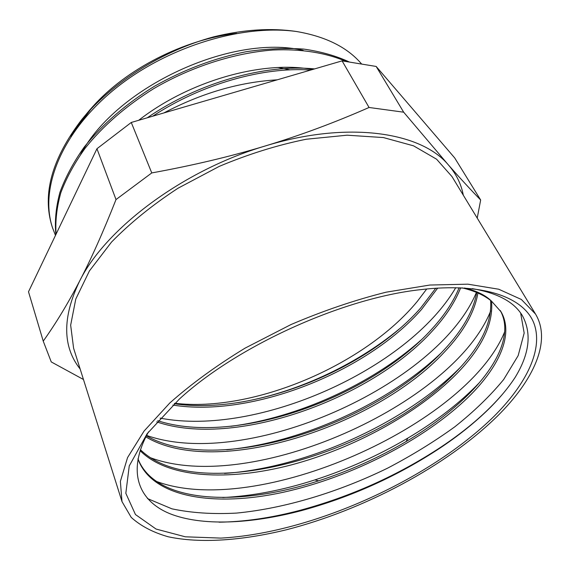 <?xml version="1.0" encoding="UTF-8"?>
<svg xmlns="http://www.w3.org/2000/svg" width="570" height="570" viewBox="0 0 570 570"><rect width="100%" height="100%" fill="white"/><g stroke="black" fill="none" stroke-linecap="round" stroke-linejoin="round"><path stroke-width="0.85" d="M140.12 450.635C167.651 478.586 228.869 481.258 291.249 464.928C353.877 448.276 417.283 413.67 456.413 374.077C481.828 348.17 493.534 323.86 491.525 301.16C484.258 295.232 474.447 290.8 462.085 287.857M148.556 431.832C126.476 471.255 138.239 500.659 169.696 513.62C201.666 526.374 250.75 523.98 301.366 510.649C351.469 496.962 397.853 475.993 440.51 447.742C457.824 436.157 473.128 423.987 486.438 411.248C498.087 400.069 507.635 388.818 515.073 377.49C529.437 354.041 531.924 333.507 522.519 315.894C514.411 302.079 497.631 292.987 472.181 288.62M494.048 416.328C428.804 480.546 310.942 533.221 220.882 538.101L185.3 536.805L156.059 529.053L135.453 514.532L125.828 493.292L129.248 465.939L147.06 433.813L179.358 399.078C236.921 346.09 342.798 298.06 420.589 289.653C483.153 282.264 523.595 297.155 533.805 322.969C543.751 349.061 526.488 383.845 494.048 416.328M464.522 287.993C476.463 290.764 485.49 295.174 491.604 301.238L501.066 311.854C514.069 334.198 499.32 366.709 468.668 396.805C424.707 439.662 352.025 477.033 283.44 492.231C215.225 507.236 152.062 498.038 138.011 459.085L137.954 458.928M361.665 64.075C347.508 47.381 325.826 36.53 296.621 31.528C271.249 27.745 243.59 29.526 213.636 36.865C162.564 50.666 112.311 82.322 81.995 119.273C51.963 158.424 41.988 194.142 52.062 226.418L52.739 228.413M236.657 33.338C183.925 39.444 126.319 68.934 92.767 106.611C83.961 116.337 76.694 126.284 70.951 136.451M477.924 293.023C474.646 312.246 463.51 331.89 444.507 351.954C375.217 427.08 215.852 478.707 145.842 436.884M460.646 287.793C455.088 302.05 445.84 316.25 432.886 330.401C370.771 399.477 234.128 448.483 156.714 421.871M437.703 288.085L421.565 309.403C366.809 371.897 252.168 417.831 172.867 405.07M520.645 313.051L524.172 333.058L518.159 355.637L503.673 379.513C490.392 395.694 474.09 411.462 454.774 426.837C434.155 441.736 411.804 455.487 387.735 468.084C338.658 492.06 285.057 508.397 236.536 513.086C212.859 514.361 191.32 512.943 171.919 508.832L147.495 498.572M504.728 331.669C467.079 425.085 257.077 519.049 156.266 481.358M490.677 310.949C453.236 404.714 251.021 495.266 150.309 457.674M476.427 292.382C437.903 385.099 247.238 470.713 146.59 435.43M455.751 287.658C408.334 368.933 257.569 437.04 160.077 418.109M174.791 403.261C253.208 412.63 364.714 365.292 417.276 301.43L426.738 288.969M420.76 307.893C366.524 369.859 253.479 415.587 174.285 403.738M500.232 310.507C512.893 332.859 498.123 365.228 467.749 395.117C450.692 411.846 430.129 427.336 406.082 441.572C378.623 457.767 349.481 470.841 318.644 480.816C239.087 506.994 155.325 503.83 137.983 458.793M490.613 300.44C492.174 322.941 480.489 346.938 455.544 372.438M455.537 372.445C379.72 452.808 198.581 506.538 140.419 449.723M476.762 292.524C473.271 311.419 462.227 330.7 443.631 350.351C374.875 425.078 217.134 476.506 146.39 435.815M459.121 287.736C453.542 301.516 444.514 315.217 432.046 328.847C370.472 397.454 235.439 446.26 157.748 420.703M435.779 288.206L420.767 307.886M349.531 62.094C336.222 55.881 320.967 51.549 303.76 49.098C285.641 47.816 266.418 48.692 246.097 51.727C214.676 58.055 184.203 69.519 154.662 86.134C126.376 103.498 102.215 124.495 84.26 147.024C73.509 162.222 65.393 177.363 59.9 192.439C55.931 207.252 54.592 221.295 55.874 234.576M314.555 68.92C265.121 63.89 198.346 82.557 147.267 117.79M296.621 31.528C241.267 23.797 164.887 47.374 112.881 90.609C60.726 133.836 39.48 189.183 52.568 227.893L55.475 235.403M346.496 61.596C326.482 52.903 301.38 48.714 272.873 50.01C234.227 52.974 191.591 66.569 153.964 88.493C126.02 105.92 103.077 125.828 85.144 148.221C74.492 163.084 66.398 177.897 60.848 192.66C56.779 207.188 55.19 221.01 56.088 234.12M310.679 70.053C263.404 66.64 201.516 83.997 152.746 116.187M163.875 112.938C201.481 93.124 239.265 82.087 277.227 79.829M92.767 106.611L76.401 128.649M303.219 50.381C232.375 33.616 116.643 86.547 80.648 154.328M312.538 69.511C262.984 60.199 189.732 80.498 138.702 120.291M230.871 426.303C298.167 417.582 371.925 383.959 420.76 340.311M226.739 449.766C301.929 442.605 388.234 403.339 440.767 353.336M224.487 473.435C306.389 467.863 405.028 423.011 460.232 367.479M222.756 497.524C252.189 496.078 282.905 490.207 314.889 479.904C347.65 469.302 378.644 455.366 407.864 438.102C436.242 421.266 460.068 402.805 479.334 382.719M219.072 522.191C244.388 521.821 271.263 517.902 299.699 510.414C350.714 496.62 397.782 475.522 440.916 447.115C466.096 430.343 486.695 412.637 502.712 393.984M237.939 402.641C294.469 393.549 355.082 365.676 399.42 328.876M369.061 107.481C334.604 122.628 300.062 135.446 265.442 145.92C230.893 156.408 192.995 165.414 151.763 172.931L131.271 122.465L342.093 60.876L369.061 107.481L403.667 112.19L376.164 66.448L454.682 157.904L480.66 199.992C471.283 190.401 460.553 178.738 448.462 165.008L403.667 112.19M151.763 172.931L116.009 199.564C103.263 231.862 91.107 259.079 79.544 281.217C67.93 303.525 55.824 323.496 43.235 341.131L28.5 291.776L96.95 148.727L131.271 122.465M96.95 148.727L116.009 199.564M43.235 341.131L51.257 361.929L83.462 379.499M342.093 60.876L376.164 66.448M477.218 218.103L480.66 199.992M80.156 369.025C62.429 346.681 62.223 317.412 79.544 281.217C105.471 228.606 183.07 170.102 265.442 145.92C347.949 120.555 421.273 132.048 448.462 165.008C456.271 174.035 461.223 184.103 463.31 195.218M535.501 314.02L452.01 176.614L436.57 159.187L413.549 145.835L383.396 137.562L347.102 135.197L306.211 139.237C277.291 145.122 248.299 154.171 219.236 166.39L178.04 188.214C152.468 204.922 130.302 222.87 111.542 242.051L89.419 270.921L75.774 299.058L70.659 325.171L73.608 348.27L121.994 501.593L131.221 517.396C140.697 525.975 153.002 532.43 168.129 536.755C200.269 543.652 242.129 540.595 286.368 529.779C364.059 509.851 446.403 466.224 497.439 416.1C533.627 380.261 551.803 341.081 535.501 314.02L521.358 299.478L498.729 289.225L467.92 284.173L429.851 285.036L386.111 292.189C354.804 300.048 323.097 310.835 290.985 324.558L245.107 348.12C216.386 365.634 191.278 383.931 169.782 403.004L144.053 431.084L127.559 457.589L120.37 481.372L121.994 501.593M289.988 69.854L278.338 67.531M500.517 310.949L501.051 311.868M52.069 226.411L52.554 227.893M301.366 510.649L299.699 510.414M440.51 447.742L440.916 447.115M314.882 479.904L318.644 480.816M407.864 438.102L406.082 441.572"/></g></svg>
